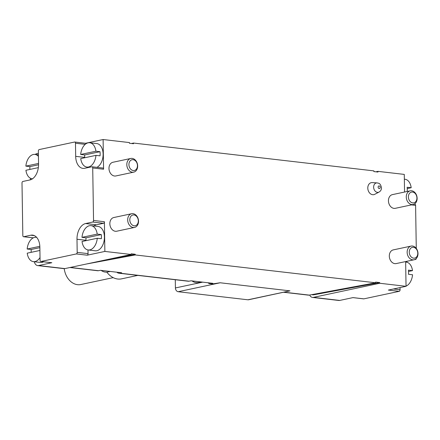 <?xml version="1.0" encoding="UTF-8"?>
<svg xmlns="http://www.w3.org/2000/svg" width="440" height="440" viewBox="0 0 440 440"><rect width="100%" height="100%" fill="white"/><g stroke="black" fill="none" stroke-linecap="round" stroke-linejoin="round"><path stroke-width="0.66" d="M101.123 270.386A12.248 9.356 78 0 0 107.674 271.992L110.248 271.447M201.141 281.969L198.566 282.519A12.248 9.356 -102 0 1 192.016 280.913M208.049 282.772A7.002 4.378 -83.4 0 0 209.913 283.74A7.002 4.378 -83.4 0 0 210.749 283.707L212.591 283.921L220.11 282.766L289.971 290.857L248.589 299.761A3.498 2.673 -102 0 1 247.913 299.794L178.184 291.72A3.498 2.673 -102 0 1 175.417 287.947L175.285 279.725M283.712 292.281L308.402 295.141A7.002 4.378 -83.4 0 0 309.243 295.114L375.645 282.788L375.634 282.101L379.704 282.574L379.715 283.261L406.038 286.308L405.647 261.564M86.35 264.028L135.256 254.953L375.645 282.788M116.88 272.212A7.002 4.378 -83.4 0 0 118.751 273.18A7.002 4.378 -83.4 0 0 119.587 273.147L121.655 272.767L100.491 270.314L98.422 270.699A7.002 4.378 96.6 0 1 97.587 270.727L69.916 267.526M210.749 283.707L212.817 283.322L191.109 280.808L189.046 281.193A7.002 4.378 96.6 0 1 188.21 281.221L118.751 273.18M102.668 168.036A1.403 0.875 -83.4 0 1 102.85 168.031A1.403 0.875 -83.4 0 1 103.576 169.23L103.109 139.53L129.426 142.577L129.437 143.264L133.507 143.737L133.496 143.049L131.56 143.512M133.496 143.049L373.89 170.885L373.901 171.578L377.971 172.051L377.96 171.358L375.859 171.804M212.591 283.921L209.913 283.74M406.032 286.116A12.248 7.662 -83.4 0 0 412.561 274.764L408.491 274.291A12.248 7.662 -83.4 0 0 408.425 270.149L412.495 270.622L408.546 271.458M412.495 270.622A12.248 7.662 -83.4 0 0 406.313 262.147L405.653 262.07M407.418 191.428L407.187 191.4A12.248 7.662 -83.4 0 0 407.121 187.259L411.191 187.726L407.242 188.568M411.191 187.726A12.248 7.662 -83.4 0 0 405.014 179.256L404.355 179.179M39.913 250.465L27.231 253.165A12.248 7.662 -83.4 0 0 33.407 261.641A12.248 7.662 -83.4 0 0 40.023 257.538M38.352 167.629L25.927 170.274A12.248 7.662 -83.4 0 0 32.109 178.75A12.248 7.662 -83.4 0 0 32.544 178.778M82.038 241.5A12.248 7.662 -83.4 0 0 88.22 249.97A12.248 7.662 -83.4 0 0 97.279 238.255L82.038 241.5M80.734 158.604A12.248 7.662 -83.4 0 0 86.917 167.079A12.248 7.662 -83.4 0 0 95.975 155.359L80.734 158.604M363.49 298.82A1.403 0.875 -83.4 0 0 363.666 298.87A1.403 0.875 -83.4 0 0 363.847 298.859L399.207 291.33A1.403 0.875 -83.4 0 0 400.07 289.762L400.037 287.59M416.273 248.413L415.597 205.365A1.403 0.875 -83.4 0 0 414.876 204.166A1.403 0.875 -83.4 0 0 414.689 204.171M414.431 259.677L415.558 259.435A1.403 0.875 -83.4 0 0 416.361 258.401M408.001 261.063A13.998 8.751 -83.4 0 0 405.906 262.097M367.796 188.111A6.127 4.675 -102 0 1 372.251 182.595L377.118 182.903A4.785 3.652 78 0 0 373.637 187.204A4.785 3.652 78 0 0 379.066 192.055L374.743 194.315A6.127 4.675 -102 0 1 367.796 188.111M413.166 204.518L395.329 208.318A7.002 5.346 -102 0 1 388.443 200.844A7.002 5.346 -102 0 1 392.414 194.623L410.245 190.828A7.002 5.346 78 0 0 406.478 198.787A7.002 5.346 78 0 0 413.166 204.518A7.002 5.346 78 0 0 417.131 198.303A7.002 5.346 78 0 0 410.245 190.828M414.029 259.781L396.193 263.577A7.002 5.346 -102 0 1 389.312 256.102A7.002 5.346 -102 0 1 393.278 249.887L411.114 246.087A7.002 5.346 78 0 0 407.347 254.045A7.002 5.346 78 0 0 414.029 259.781A7.002 5.346 78 0 0 418 253.561A7.002 5.346 78 0 0 411.114 246.087M134.569 227.414L116.732 231.215A7.002 5.346 -102 0 1 109.846 223.74A7.002 5.346 -102 0 1 113.817 217.52L131.654 213.725A7.002 5.346 78 0 0 127.881 221.683A7.002 5.346 78 0 0 134.569 227.414A7.002 5.346 78 0 0 138.534 221.199A7.002 5.346 78 0 0 131.654 213.725M133.7 172.156L115.863 175.951A7.002 5.346 -102 0 1 108.977 168.476A7.002 5.346 -102 0 1 112.948 162.261L130.785 158.461A7.002 5.346 78 0 0 127.012 166.419A7.002 5.346 78 0 0 133.7 172.156A7.002 5.346 78 0 0 137.665 165.935A7.002 5.346 78 0 0 130.785 158.461M404.553 192.038L404.278 174.405L377.96 171.358M93.544 220.473L92.719 167.976A1.403 0.875 -83.4 0 0 91.999 166.771A1.403 0.875 -83.4 0 0 91.817 166.782L84.744 168.284A13.998 8.751 -83.4 0 1 82.918 168.377A13.998 8.751 -83.4 0 1 75.686 156.354L75.482 143.231A1.403 0.875 -83.4 0 0 74.756 142.027A1.403 0.875 -83.4 0 0 74.575 142.038L39.215 149.567A1.403 0.875 -83.4 0 0 38.352 151.135L38.555 164.257A13.998 8.751 -83.4 0 1 29.937 179.955L22.864 181.462A1.403 0.875 -83.4 0 0 22 183.029L22.825 235.532A1.403 0.875 -83.4 0 0 23.546 236.731A1.403 0.875 -83.4 0 0 23.733 236.72L30.8 235.219A13.998 8.751 -83.4 0 1 32.632 235.125A13.998 8.751 -83.4 0 1 39.858 247.148L40.068 260.277A1.403 0.875 -83.4 0 0 40.788 261.476A1.403 0.875 -83.4 0 0 40.97 261.47L76.335 253.941A1.403 0.875 -83.4 0 0 77.193 252.368L76.989 239.245A13.998 8.751 -83.4 0 1 85.613 223.548L92.686 222.041A1.403 0.875 -83.4 0 0 93.544 220.473L104.401 221.727L104.863 251.433L131.186 254.48L131.175 253.787L135.245 254.26L135.256 254.953M34.303 261.745A7.002 4.378 -83.4 0 0 37.653 265.595A7.002 4.378 -83.4 0 0 38.566 265.546L51.827 262.724L40.97 261.47M37.653 265.595L63.971 268.642A7.002 4.378 -83.4 0 0 64.883 268.598L131.186 254.48M87.989 249.937L88.05 253.627A1.403 0.875 -83.4 0 1 87.186 255.195L104.863 251.433M103.109 139.53L85.52 143.275M38.385 153.307L36.806 153.643A7.002 4.378 -83.4 0 0 35.222 154.446M111.672 258.632L135.245 254.26M311.548 294.685L312.906 294.844A7.002 4.378 -83.4 0 0 313.742 294.811L379.704 282.574M309.666 295.036A7.002 4.378 -83.4 0 0 312.505 297.423A7.002 4.378 -83.4 0 0 313.418 297.38L379.715 283.261M312.505 297.423L338.822 300.471A7.002 4.378 -83.4 0 0 339.735 300.427L313.418 297.38M406.038 286.308L388.355 290.076L399.207 291.33M363.847 298.859L352.995 297.605L339.735 300.427M104.401 221.727A1.403 0.875 -83.4 0 1 103.538 223.3L96.465 224.802A13.998 8.751 -83.4 0 0 93.88 225.962M88.22 249.97L95.271 250.789A12.248 7.662 -83.4 0 0 104.291 239.498A12.248 7.662 -83.4 0 0 98.093 226.452L91.036 225.632A12.248 7.662 -83.4 0 0 89.436 225.715A12.248 7.662 -83.4 0 0 81.972 237.353L97.213 234.108A12.248 7.662 -83.4 0 0 91.036 225.632M86.13 143.666A1.403 0.875 -83.4 0 0 85.608 143.286A1.403 0.875 -83.4 0 0 85.426 143.291M96.921 167.343A12.248 7.662 -83.4 0 0 103.114 154.275A12.248 7.662 -83.4 0 0 96.789 143.561L89.733 142.742A12.248 7.662 -83.4 0 0 88.132 142.824A12.248 7.662 -83.4 0 0 80.674 154.462L95.915 151.217A12.248 7.662 -83.4 0 0 89.733 142.742M33.407 261.641L40.463 262.454A12.248 7.662 -83.4 0 0 43.604 261.805M51.464 262.686A1.403 0.875 -83.4 0 0 51.64 262.735A1.403 0.875 -83.4 0 0 51.827 262.724M95.975 155.359L100.045 155.832A12.248 7.662 -83.4 0 0 99.984 151.69L95.915 151.217M99.984 151.69L84.744 154.935A12.248 7.662 -83.4 0 0 84.684 157.768M84.744 154.935L80.674 154.462M97.279 238.255L101.349 238.722A12.248 7.662 -83.4 0 0 101.283 234.581L97.213 234.108M101.283 234.581L86.042 237.826A12.248 7.662 -83.4 0 0 85.987 240.658M86.042 237.826L81.972 237.353M38.434 156.36A12.248 7.662 -83.4 0 0 34.925 154.413A12.248 7.662 -83.4 0 0 33.325 154.495A12.248 7.662 -83.4 0 0 25.861 166.133L38.544 163.433M38.561 164.764L29.931 166.601A12.248 7.662 -83.4 0 0 29.876 169.433M29.931 166.601L25.861 166.133M36.658 237.375A12.248 7.662 -83.4 0 0 36.229 237.303A12.248 7.662 -83.4 0 0 34.628 237.386A12.248 7.662 -83.4 0 0 27.165 249.024L39.831 246.323M39.87 247.654L31.235 249.491A12.248 7.662 -83.4 0 0 31.18 252.324M31.235 249.491L27.165 249.024M289.971 290.857A3.498 2.673 -102 0 1 289.905 290.851L220.171 282.777A3.498 2.673 -102 0 1 220.11 282.766M30.641 178.338A12.248 9.356 78 0 0 30.069 179.927M137.451 165.6A5.495 4.197 78 0 0 130.988 160.16A5.495 4.197 78 0 0 131.131 169.56A5.495 4.197 78 0 0 137.451 165.6M138.32 220.858A5.495 4.197 78 0 0 131.852 215.424A5.495 4.197 78 0 0 132 224.818A5.495 4.197 78 0 0 138.32 220.858M417.786 253.226A5.495 4.197 78 0 0 411.318 247.786A5.495 4.197 78 0 0 411.466 257.18A5.495 4.197 78 0 0 417.786 253.226M416.917 197.967A5.495 4.197 78 0 0 410.449 192.528A5.495 4.197 78 0 0 410.597 201.922A5.495 4.197 78 0 0 416.917 197.967M64.235 268.659A17.023 13.002 78 0 0 80.817 284.532L113.207 277.64M106.81 272.124A19.949 15.235 78 0 0 121.583 278.845L137.819 275.391M284.097 292.199L309.243 295.114M70.306 267.443L98.422 270.699M119.587 273.147L189.046 281.193M411.444 204.886L415.597 205.365M103.576 169.23L92.719 167.976M38.566 265.546L64.883 268.598M87.186 255.195L76.335 253.941M311.971 294.608L313.742 294.811M88.05 253.627L77.193 252.368M85.971 240.284L76.989 239.245M96.465 224.802L85.613 223.548M103.538 223.3L92.686 222.041M84.667 157.394L75.686 156.354M85.212 144.353L75.482 143.231M34.386 235.631L30.8 235.219M33.33 237.837L23.733 236.72M393.432 288.992L400.07 289.762M415.118 259.38L415.558 259.435M175.417 287.947L202.664 282.15M247.913 299.794L289.905 290.851M178.184 291.72L220.171 282.777M380.209 187.369A1.337 1.023 78 0 0 378.637 186.043A1.337 1.023 78 0 0 378.675 188.331A1.337 1.023 78 0 0 380.209 187.369M102.85 168.031L91.999 166.771M85.608 143.286L74.756 142.027M51.64 262.735L40.788 261.476M33.275 237.859L23.546 236.731M414.299 204.1L414.876 204.166M352.902 297.622L363.666 298.87M89.183 167.343L86.917 167.079M38.407 154.814L34.925 154.413M32.516 178.794L32.109 178.75M36.636 237.353L36.229 237.303M377.118 182.903C378.516 183.376 380.314 182.677 381.497 187.781C381.497 189.656 380.688 191.076 379.066 192.055"/></g></svg>
